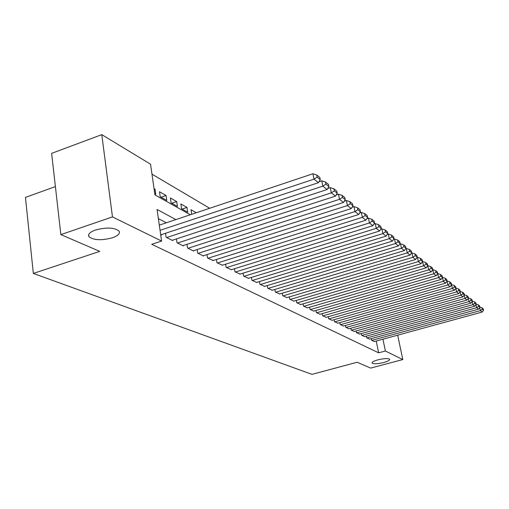 <?xml version="1.0" encoding="UTF-8"?>
<svg xmlns="http://www.w3.org/2000/svg" width="509" height="509" viewBox="0 0 509 509"><rect width="100%" height="100%" fill="white"/><g stroke="black" fill="none" stroke-linecap="round" stroke-linejoin="round"><path stroke-width="0.76" d="M377.926 359.838C384.174 358.381 388.074 358.202 389.62 359.297C389.792 360.277 387.833 361.345 383.729 362.503C377.532 363.948 373.651 364.126 372.079 363.032C371.875 362.071 373.822 361.002 377.926 359.838M95.495 230.011C106.744 227.097 114.62 227.478 119.131 231.169C120.251 233.561 118.012 235.769 112.419 237.792C101.361 240.674 93.529 240.28 88.916 236.628C87.733 234.274 89.921 232.072 95.495 230.011M55.405 186.593L25.45 197.403L33.34 273.435L311.992 374.363L357.127 362.249L370.679 368.09L402.797 359.564L385.377 351.006L382.953 339.191M33.34 273.435L99.751 251.376L60.845 234.611L51.632 153.362L101.787 134.637L150.543 164.197L154.959 194.915L190.334 214.753M209.676 208.283L151.975 174.148M371.239 338.644L371.564 340.254L374.42 341.526M366.327 336.137L366.658 337.798L369.579 339.096M361.288 333.573L361.625 335.272L364.622 336.608M356.122 330.939L356.465 332.689L359.539 334.057M350.828 328.241L351.178 330.036L354.328 331.442M345.395 325.474L345.757 327.319L348.989 328.757M339.821 322.63L340.19 324.526L343.505 326.008M334.101 319.709L334.477 321.663L337.881 323.177M328.222 316.713L328.61 318.723L332.103 320.282M322.191 313.633L322.579 315.701L326.174 317.298M315.987 310.465L316.388 312.596L320.078 314.238M309.618 307.213L310.026 309.408L313.818 311.094M303.059 303.86L303.479 306.125L307.379 307.862M296.321 300.412L296.741 302.753L300.762 304.535M289.379 296.868L289.812 299.279L293.947 301.112M282.234 293.209L282.673 295.697L286.936 297.587M274.873 289.443L275.324 292.013L279.715 293.96M267.289 285.562L267.753 288.221L272.27 290.225M259.469 281.553L259.94 284.302L264.604 286.37M251.408 277.418L251.885 280.268L256.695 282.4M243.086 273.155L243.576 276.101L248.538 278.296M234.49 268.746L234.993 271.8L240.121 274.065M225.614 264.19L226.13 267.352L231.423 269.7M216.44 259.475L216.968 262.765L222.439 265.183M206.953 254.602L207.487 258.012L213.156 260.513M197.136 249.55L197.683 253.1L203.606 256.065L203.549 255.683M186.975 244.32L187.535 248.01L193.668 251.083L193.605 250.689M176.445 238.899L177.017 242.736L183.367 245.923L183.31 245.51M165.533 233.275L166.112 237.27L172.704 240.572L172.64 240.146M154.182 189.507L155.035 189.214L154.062 188.661M161.06 197.225L166.061 195.501L159.495 191.759L160.22 196.754L166.793 200.451L166.061 195.501M171.768 203.25L176.706 201.57L170.369 197.956L171.094 202.868L177.437 206.438L176.706 201.57M182.114 209.072L186.981 207.43L180.86 203.937L181.592 208.773L187.713 212.221L186.981 207.43M196.315 212.749L190.99 209.714L191.696 214.295M154.787 193.694L155.76 194.241L155.035 189.214M175.859 219.595L157.052 209.453L161.595 241.05L151.727 244.295L378.632 352.826L376.24 341.03M166.335 222.777L158.369 218.59M160.659 234.541L161.639 235.031L161.576 234.579M60.845 234.611L112.47 216.91L101.787 134.637M397.675 335.164L402.797 359.564M378.632 352.826L385.377 351.006M161.595 241.05L112.47 216.91M160.055 230.335L313.97 179.155L312.927 173.76L159.304 225.131M161.073 234.744L318.437 182.68L313.97 179.155L317.139 177.138L320.25 179.62L319.83 177.476L316.719 174.975L317.139 177.138M312.927 173.76L316.719 174.975M320.25 179.62L318.437 182.68M166.666 237.55L322.814 186.141L321.771 180.829L318.984 181.751M172.157 240.305L327.102 189.533L322.814 186.141L325.913 184.15L328.897 186.542L328.483 184.43L325.493 182.031L325.913 184.15M321.771 180.829L325.493 182.031M328.897 186.542L327.102 189.533M177.552 243.003L331.314 192.86L330.277 187.636L327.739 188.47M182.846 245.662L335.45 196.124L331.314 192.86L334.349 190.9L337.225 193.197L336.812 191.129L333.929 188.814L334.349 190.9M330.277 187.636L333.929 188.814M337.225 193.197L335.45 196.124M188.05 248.265L339.503 199.324L338.472 194.196L336.163 194.947M193.159 250.829L343.486 202.467L339.503 199.324L342.468 197.397L345.242 199.617L344.828 197.575L342.054 195.348L342.468 197.397M338.472 194.196L342.054 195.348M345.242 199.617L343.486 202.467M198.179 253.348L347.392 205.56L346.368 200.508L344.275 201.182M203.116 255.823L351.229 208.588L347.392 205.56L350.3 203.657L352.972 205.795L352.559 203.791L349.887 201.64L350.3 203.657M346.368 200.508L349.887 201.64M352.972 205.795L351.229 208.588M207.971 258.254L355.002 211.566L353.984 206.597L352.094 207.201M212.743 260.646L358.699 214.493L355.002 211.566L357.846 209.695L360.423 211.757L360.016 209.784L357.439 207.71L357.846 209.695M353.984 206.597L357.439 207.71M360.423 211.757L358.699 214.493M217.432 262.994L362.338 217.362L361.326 212.476L359.634 213.01M222.045 265.31L365.914 220.187L362.338 217.362L365.125 215.517L367.613 217.508L367.212 215.568L364.724 213.564L365.125 215.517M361.326 212.476L364.724 213.564M367.613 217.508L365.914 220.187M226.581 267.581L369.426 222.961L368.421 218.145L366.906 218.622M231.041 269.815L372.874 225.684L369.426 222.961L372.155 221.141L374.56 223.063L374.16 221.154L371.755 219.22L372.155 221.141M368.421 218.145L371.755 219.22M374.56 223.063L372.874 225.684M235.432 272.016L376.266 228.369L375.273 223.629L373.93 224.049M239.745 274.179L379.599 231.003L376.266 228.369L378.95 226.575L381.273 228.433L380.872 226.55L378.55 224.679L378.95 226.575M375.273 223.629L378.55 224.679M381.273 228.433L379.599 231.003M243.996 276.311L382.883 233.593L381.896 228.923L380.713 229.292M248.182 278.41L386.108 236.138L382.883 233.593L385.51 231.824L387.756 233.625L387.362 231.767L385.116 229.96L385.51 231.824M381.896 228.923L385.116 229.96M387.756 233.625L386.108 236.138M252.299 280.472L389.277 238.645L388.297 234.051L387.273 234.363M256.351 282.501L392.401 241.113L389.277 238.645L391.86 236.901L394.036 238.645L393.642 236.812L391.466 235.069L391.86 236.901M388.297 234.051L391.466 235.069M394.036 238.645L392.401 241.113M260.341 284.506L395.468 243.537L394.494 239.007L393.616 239.275M264.266 286.472L398.49 245.923L395.468 243.537L398.006 241.82L400.106 243.499L399.718 241.699L397.612 240.006L398.006 241.82M394.494 239.007L397.612 240.006M400.106 243.499L398.49 245.923M268.135 288.412L401.461 248.271L400.5 243.805L399.756 244.034M271.946 290.321L404.388 250.581L401.461 248.271L403.955 246.579L405.991 248.207L405.603 246.432L403.567 244.791L403.955 246.579M400.5 243.805L403.567 244.791M405.991 248.207L404.388 250.581M275.7 292.204L407.27 252.858L406.309 248.456L405.698 248.64M279.396 294.056L410.108 255.098L407.27 252.858L409.713 251.185L411.692 252.763L411.304 251.013L409.331 249.429L409.713 251.185M406.309 248.456L409.331 249.429M411.692 252.763L410.108 255.098M283.036 295.882L412.894 257.299L411.946 252.967L411.457 253.113M286.624 297.682L415.643 259.475L412.894 257.299L415.299 255.652L417.215 257.185L416.833 255.461L414.918 253.921L415.299 255.652M411.946 252.967L414.918 253.921M417.215 257.185L415.643 259.475M290.162 299.451L418.353 261.613L417.405 257.331L417.036 257.446M293.648 301.201L421.019 263.719L418.353 261.613L420.714 259.984L422.572 261.467L422.196 259.768L420.339 258.273L420.714 259.984M417.405 257.331L420.339 258.273M422.572 261.467L421.019 263.719M297.084 302.925L423.647 265.793L422.445 261.651M300.469 304.617L426.23 267.836L423.647 265.793L425.969 264.184L427.77 265.628L427.395 263.948L425.594 262.498L425.969 264.184M422.705 261.575L425.594 262.498M427.77 265.628L426.23 267.836M303.809 306.291L428.782 269.853L427.694 265.736M307.099 307.945L431.295 271.831L428.782 269.853L431.066 268.262L432.815 269.662L432.44 268.008L430.69 266.601L431.066 268.262M427.853 265.685L430.69 266.601M432.815 269.662L431.295 271.831M310.344 309.567L433.77 273.791L432.79 269.7M313.544 311.171L436.207 275.719L433.77 273.791L436.016 272.226L437.715 273.581L437.346 271.946L435.647 270.578L436.016 272.226M432.847 269.681L435.647 270.578M316.7 312.755L438.612 277.615L437.702 273.594L436.207 275.719M319.817 314.314L440.985 279.492L438.612 277.615L440.826 276.069L442.474 277.392L442.111 275.776L440.457 274.446L440.826 276.069M437.708 273.568L440.457 274.446M442.474 277.392L440.985 279.492M322.884 315.854L443.32 281.337L442.436 277.443M325.913 317.374L445.623 283.157L443.32 281.337L445.496 279.81L447.099 281.089L446.737 279.498L445.133 278.207L445.496 279.81M442.467 277.354L445.133 278.207M447.099 281.089L445.623 283.157M328.903 318.869L447.895 284.951L447.036 281.178M331.855 320.352L450.134 286.72L447.895 284.951L450.039 283.443L451.598 284.69L451.241 283.119L449.676 281.859L450.039 283.443M447.087 281.032L449.676 281.859M451.598 284.69L450.134 286.72M334.763 321.809L452.348 288.463L451.508 284.811M337.639 323.247L454.524 290.187L452.348 288.463L454.454 286.974L455.975 288.189L455.619 286.637L454.098 285.415L454.454 286.974M451.578 284.607L454.098 285.415M455.975 288.189L454.524 290.187M340.47 324.672L456.675 291.886L455.86 288.342M343.27 326.072L458.8 293.559L456.675 291.886L458.755 290.41L460.231 291.593L459.881 290.06L458.399 288.877L458.755 290.41M455.949 288.088L458.399 288.877M460.231 291.593L458.8 293.559M346.031 327.459L460.893 295.214L460.098 291.778M348.754 328.82L462.955 296.849L460.893 295.214L462.942 293.757L464.38 294.908L464.023 293.394L462.586 292.236L462.942 293.757M460.206 291.472L462.586 292.236M464.38 294.908L462.955 296.849M351.445 330.169L464.997 298.459L464.221 295.125M354.105 331.505L467.007 300.043L464.997 298.459L467.014 297.021L468.414 298.14L468.064 296.645L466.664 295.513L467.014 297.021M464.348 294.775L466.664 295.513M468.414 298.14L467.007 300.043M356.726 332.822L468.993 301.614L468.235 298.376M359.322 334.12L470.952 303.16L468.993 301.614L470.978 300.189L472.346 301.283L471.996 299.807L470.634 298.707L470.978 300.189M468.375 297.981L470.634 298.707M472.346 301.283L470.952 303.16M361.88 335.399L472.886 304.687L472.148 301.544M364.406 336.665L474.795 306.195L472.886 304.687L474.846 303.281L476.176 304.344L475.832 302.887L474.503 301.818L474.846 303.281M472.307 301.112L474.503 301.818M476.176 304.344L474.795 306.195M366.906 337.919L476.679 307.69L475.96 304.63M369.369 339.159L478.543 309.16L476.679 307.69L478.613 306.297L479.911 307.334L479.567 305.89L478.269 304.846L478.613 306.297M476.131 304.159L478.269 304.846M479.911 307.334L478.543 309.16M371.805 340.375L480.381 310.611L479.682 307.64M374.217 341.584L482.195 312.042L480.381 310.611L482.284 309.237L483.55 310.248L483.213 308.817L481.947 307.805L482.284 309.237M479.86 307.137L481.947 307.805M483.55 310.248L482.195 312.042M88.916 236.628L88.681 234.655"/></g></svg>
